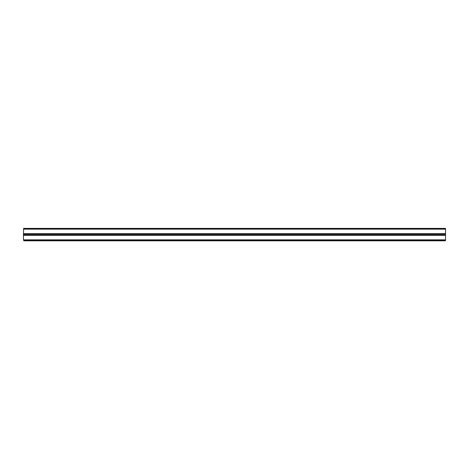<?xml version="1.0" encoding="UTF-8"?>
<svg xmlns="http://www.w3.org/2000/svg" width="469" height="469" viewBox="0 0 469 469"><rect width="100%" height="100%" fill="white"/><g stroke="black" fill="none" stroke-linecap="round" stroke-linejoin="round"><path stroke-width="0.7" d="M23.45 239.466L23.45 234.922L445.55 234.922L445.55 240.45L445.169 240.832L23.831 240.832L23.45 239.466L23.831 240.409L445.169 240.409L445.169 239.847L23.831 239.847M23.45 234.922L23.62 228.38L23.831 229.153L445.169 229.153L445.169 228.591L23.831 228.591M445.169 228.591L445.55 228.55L445.55 234.078L23.45 234.078M445.55 234.922L445.55 234.078M23.62 228.38L445.38 228.38M445.55 229.534L445.169 229.153M23.831 229.153L23.45 229.534M445.55 233.656L23.45 233.656M445.169 239.847L445.55 239.466M23.45 235.344L445.55 235.344"/></g></svg>
